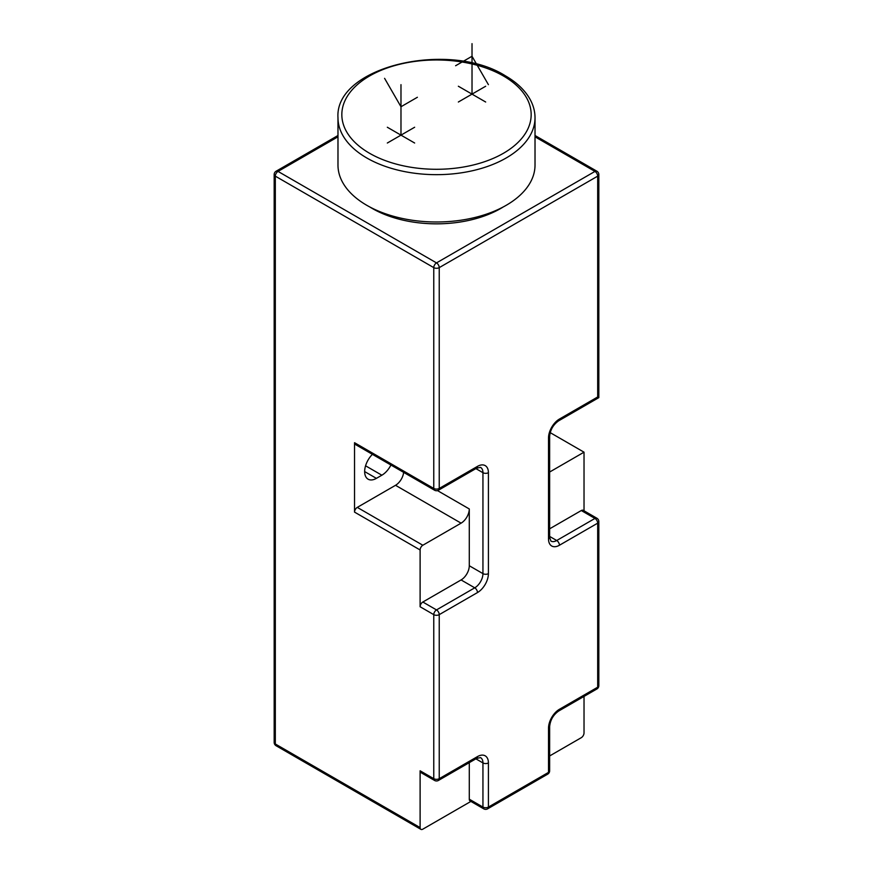 <?xml version="1.0" encoding="UTF-8"?>
<svg xmlns="http://www.w3.org/2000/svg" width="873" height="873" viewBox="0 0 873 873"><rect width="100%" height="100%" fill="white"/><g stroke="black" fill="none" stroke-linecap="round" stroke-linejoin="round"><path stroke-width="1.31" d="M372.411 454.342A16.609 9.592 120 0 0 368.09 479.179A16.609 9.592 120 0 0 376.394 478.36L381.861 475.207A16.609 9.592 120 0 0 390.929 465.025M470.885 801.425L422.838 829.154A3.863 2.226 120 0 1 420.906 829.35A3.863 2.226 120 0 1 420.109 827.582L420.109 770.794A3.863 2.226 -60 0 0 420.906 772.561L434.568 780.451A3.863 2.226 -60 0 1 433.772 778.683L433.772 614.647A3.863 2.226 -60 0 1 436.5 609.911A3.863 2.226 60 0 1 439.228 614.647A3.863 2.226 180 0 1 433.772 614.647L420.109 606.757A3.863 2.226 -60 0 1 422.838 602.021L461.086 579.945A11.589 6.689 120 0 0 469.281 565.748L469.281 508.959A11.589 6.689 -60 0 1 461.086 523.156L422.838 545.243A3.863 2.226 120 0 0 420.109 549.968L354.536 512.113A3.863 2.226 -60 0 1 357.275 507.388L395.524 485.301A11.589 6.689 120 0 0 403.642 472.369M354.536 512.113L354.536 442.709L433.772 488.454A3.863 2.226 0 0 0 439.228 488.454L477.476 466.378A15.452 8.926 -60 0 1 488.411 472.686L488.411 573.626A15.452 8.926 -60 0 1 477.476 592.56L439.228 614.647L439.228 778.683L477.476 756.596A3.863 2.226 60 0 1 476.68 758.375L480.543 757.6A11.589 6.689 -60 0 1 482.944 762.915L475.883 758.833M420.109 827.582L275.311 743.982A3.863 2.226 120 0 0 276.108 745.749A3.863 3.863 0 0 1 274.177 742.41A3.863 2.226 0 0 0 275.311 743.982L275.311 176.15A3.863 2.226 180 0 1 274.177 174.567A3.863 3.863 0 0 1 276.108 171.217A3.863 2.226 60 0 1 278.04 171.414A3.863 2.226 120 0 0 275.311 176.15L433.772 267.629A3.863 2.226 -60 0 1 436.5 262.893A3.863 2.226 60 0 1 439.228 267.629A3.863 2.226 180 0 1 433.772 267.629L433.772 488.454A3.863 2.226 -60 0 0 434.568 490.222L355.344 444.477A3.863 2.226 -60 0 1 354.536 442.709M477.476 756.596A15.452 8.926 -60 0 1 488.411 762.915A3.863 2.226 180 0 1 482.944 762.915L482.944 807.078A3.863 2.226 -60 0 0 483.74 808.845L470.089 800.956A3.863 2.226 -60 0 1 469.281 799.188L469.281 762.642M584.026 696.392L584.026 732.938A3.863 2.226 120 0 1 581.298 737.674L549.641 755.953M420.109 606.757L420.109 549.968M549.641 472.031L584.026 452.181L584.026 510.814M549.641 528.809L581.298 510.541A3.863 2.226 -60 0 1 583.229 510.345L596.892 518.235A3.863 2.226 -60 0 0 594.96 518.431L556.712 540.507A11.589 6.689 -60 0 1 550.918 541.085L549.641 537.353L549.641 436.402C550.263 429.843 553.264 424.649 558.644 420.819L598.823 397.63L598.823 174.567A3.863 2.226 180 0 1 597.689 176.15L439.228 267.629L439.228 488.454A3.863 2.226 60 0 1 438.432 490.222L476.68 468.146L480.543 467.371A11.589 6.689 -60 0 1 482.944 472.686L482.944 573.626A11.589 6.689 -60 0 1 474.748 587.824L436.5 609.911L422.838 602.021M469.281 799.188L482.944 807.078A3.863 2.226 0 0 0 488.411 807.078A3.863 2.226 60 0 1 487.603 808.845L547.709 774.144A3.863 2.226 -120 0 0 548.517 772.376L548.517 728.213A15.452 8.926 -60 0 1 559.44 709.28L597.689 687.204A3.863 2.226 0 0 0 598.823 685.621L598.823 521.585A3.863 2.226 180 0 1 597.689 523.156L559.44 545.243A15.452 8.926 -60 0 1 548.517 538.936L548.517 437.984A15.452 8.926 -60 0 1 559.44 419.051L597.689 396.975C599.184 397.837 599.184 397.837 597.689 396.975L597.689 176.15A3.863 2.226 -120 0 0 594.96 171.414A3.863 2.226 -60 0 1 596.892 171.217L535.018 135.501M369.672 206.901A90.792 52.424 180 0 0 500.698 208.483A90.792 52.424 0 0 0 503.328 206.901M535.018 117.79L535.018 165.106A98.518 56.887 180 0 1 474.203 217.661A98.518 56.887 180 0 1 366.835 205.33A98.518 56.887 180 0 1 337.982 165.106L337.982 117.79A98.518 56.887 0 0 0 366.835 158.002A98.518 56.887 0 0 0 474.203 170.333A98.518 56.887 0 0 0 535.018 117.79C535.007 111.526 533.403 105.458 530.217 99.587C525.11 90.356 516.816 82.422 505.369 75.798C449.006 40.027 334.414 66.501 337.982 117.79M420.109 770.794L433.772 778.683A3.863 2.226 0 0 0 439.228 778.683A3.863 2.226 60 0 1 438.432 780.451L476.68 758.375M559.44 709.28A3.863 2.226 60 0 1 558.644 711.048L596.892 688.972A3.863 2.226 -120 0 0 597.689 687.204L597.689 523.156A3.863 2.226 -120 0 0 594.96 518.431L581.298 510.541M584.026 452.181L550.186 432.637M414.642 127.251L387.328 143.019M414.642 143.019L387.328 127.251M400.98 135.129L400.98 84.659M384.589 78.352L400.98 106.746L417.381 97.274M485.672 86.241L458.358 102.01M485.672 102.01L458.358 86.241M472.02 94.12L472.02 43.65M488.411 84.659L472.02 56.265L455.619 65.737M381.861 475.207L365.569 465.8M376.394 478.36L364.652 471.584M422.838 545.243L357.275 507.388M461.086 523.156L395.524 485.301M488.411 762.915L488.411 807.078L548.517 772.376A3.863 2.226 0 0 0 549.641 770.794L549.641 726.631C550.263 720.072 553.264 714.878 558.644 711.048M535.018 136.81L594.96 171.414L436.5 262.893L278.04 171.414L337.982 136.81M369.563 153.277A94.655 54.65 0 0 0 503.437 153.277A94.655 54.65 0 0 0 503.437 75.984A94.655 54.65 0 0 0 369.563 75.984A94.655 54.65 0 0 0 369.563 153.277M477.476 592.56A3.863 2.226 -120 0 0 474.748 587.824L461.086 579.945M488.411 573.626A3.863 2.226 180 0 1 482.944 573.626L469.281 565.748M488.411 472.686A3.863 2.226 180 0 1 482.944 472.686L475.883 468.605M469.281 508.959L437.504 490.615M474.748 467.95L439.228 488.454M477.476 466.378A3.863 2.226 60 0 1 476.68 468.146M439.228 778.683L474.748 758.179M548.517 728.213A3.863 2.226 0 0 0 549.641 726.631M559.44 419.051A3.863 2.226 60 0 1 558.644 420.819M548.517 437.984A3.863 2.226 0 0 0 549.641 436.402M548.517 538.936A3.863 2.226 0 0 0 549.641 537.353M559.44 545.243A3.863 2.226 -120 0 0 556.712 540.507L549.641 536.426M483.74 808.845A3.863 3.863 0 0 0 487.603 808.845M434.568 780.451A3.863 3.863 0 0 0 438.432 780.451M434.568 490.222A3.863 3.863 0 0 0 438.432 490.222M420.906 829.35L276.108 745.749M547.709 774.144A3.863 3.863 0 0 0 549.641 770.794M596.892 688.972A3.863 3.863 0 0 0 598.823 685.621M274.177 742.41L274.177 174.567M276.108 171.217L337.982 135.501M598.823 174.567A3.863 3.863 0 0 0 596.892 171.217M598.823 521.585A3.863 3.863 0 0 0 596.892 518.235"/></g></svg>
